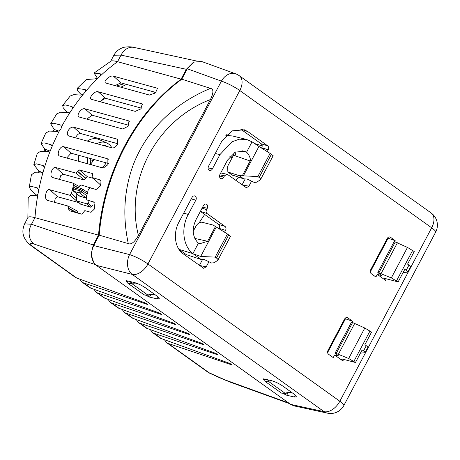 <?xml version="1.0" encoding="UTF-8"?>
<svg xmlns="http://www.w3.org/2000/svg" width="460" height="460" viewBox="0 0 460 460"><rect width="100%" height="100%" fill="white"/><g stroke="black" fill="none" stroke-linecap="round" stroke-linejoin="round"><path stroke-width="0.69" d="M93.874 159.465A12.932 9.919 -73.8 0 1 90.959 163.605M232.133 365.004L168.101 343.413L209.076 372.732A14.915 7.67 114.3 0 0 210.139 373.428L221.714 378.655A14.915 7.67 -65.7 0 1 220.65 377.953L209.076 372.732A14.915 9.24 -54.4 0 1 207.598 371.967A14.915 14.915 0 0 0 210.139 373.428M231.874 364.682L231.731 364.964C232.34 364.889 231.552 364.326 229.385 363.285L160.511 338.278M218.034 354.919L154.008 333.327L162.11 339.123M217.781 354.597L217.632 354.873C218.241 354.804 217.459 354.24 215.286 353.194L146.412 328.193M203.941 344.833L139.909 323.242L148.011 329.038M203.682 344.511L203.538 344.787C204.142 344.712 203.36 344.155 201.192 343.108L132.319 318.107M189.842 334.748L125.81 313.156L133.912 318.952M189.583 334.426L189.439 334.702C190.049 334.627 189.267 334.069 187.093 333.023L118.22 308.022M175.743 324.662L111.717 303.071L119.818 308.867M175.49 324.34L175.34 324.616C175.95 324.541 175.168 323.984 172.994 322.937L104.121 297.93M161.65 314.577L97.618 292.986L105.719 298.781M161.391 314.255L161.247 314.531C161.851 314.456 161.069 313.898 158.901 312.852L90.028 287.845M147.551 304.491L83.519 282.9L91.62 288.696M147.298 304.169L147.148 304.445C147.758 304.37 146.976 303.813 144.802 302.766L75.929 277.76M164.645 340.038L166.664 342.683L168.101 343.413M141.484 108.157L105.478 98.267L99.808 101.637M128.766 125.269L92.098 115.195L86.813 119.117M117.737 143.71L80.638 133.521C79.04 133.331 77.613 134.274 76.354 136.35L75.796 137.919M108.393 163.455L71.035 153.191L66.683 158.01M84.117 179.958L85.709 178.48L77.608 171.655L75.992 173.104L84.117 179.958L63.33 174.248L60.766 175.53L59.518 179.429M85.709 178.48L87.406 176.726L79.338 169.924L77.705 171.367L85.801 178.187M93.501 178.399L87.406 176.726M92.684 177.623L99.797 184.264L92.661 177.6M100.803 184.54L99.797 184.264M95.099 207.069L94.093 206.793M77.774 213.152L77.107 210.973L67.919 206.017M67.885 205.999L47.65 200.422C43.602 199.772 46.017 188.048 49.761 189.744L69.926 195.281L78.493 202.509L57.661 196.788L55.344 198.133L54.47 202.296M78.493 202.509L78.804 202.515M155.957 92.483L120.963 82.875L115.006 85.589M99.981 101.683A119.295 91.523 -73.8 0 1 103.995 98.319M120.905 87.204A119.295 91.523 -73.8 0 1 126.649 84.433M154.962 92.213L154.065 93.903M96.853 143.704A16.75 12.851 -73.8 0 1 106.726 142.957L99.044 139.535A17.9 13.731 106.2 0 0 87.308 141.076M78.861 155.342A17.9 13.731 106.2 0 0 78.758 161.328M80.063 279.519L82.081 282.164L83.519 282.9M93.782 262.689L91.068 254.38L93.282 244.984L98.509 235.123L34.983 217.672A31.326 5.232 -152.1 0 0 27.962 217.511L24.621 223.824L31.487 224.279A14.915 11.839 108.5 0 0 34.126 244.082L95.421 264.615M27.859 218.034L28.181 197.673L30.245 195.69L35.828 195.638L38.002 193.901L38.663 190.423L37.346 187.91L31.476 186.409L29.273 187.185L31.079 190.279L36.817 195.362M29.273 187.185L31.383 174.88L34.201 172.753L41.089 172.88L43.2 171.695L44.419 167.595L43.28 165.634L36.535 163.863L33.844 164.617L38.847 171.137L42.441 172.448M38.847 171.137L38.611 172.598M116.437 85.98L124.177 83.754M33.844 164.617L37.312 153.347L40.693 151.242L48.306 151.524L50.393 150.61L52.118 146.395L51.112 144.71L44.022 142.836L41.038 143.52L44.764 149.155L44.062 151.081M41.038 143.52L45.782 133.015L49.496 131.065L57.328 131.457L59.466 130.68L61.025 128.777L61.617 126.621L60.714 125.057L53.745 123.217L50.663 123.797L54.205 129.438L53.302 130.985M50.663 123.797L56.729 113.89L60.542 112.188L68.097 112.637L70.386 111.901L72.847 108.203L72.065 106.657L65.642 104.966L62.663 105.438L63.215 107.807L66.976 111.872L66.573 112.407M62.663 105.438L70.207 96.019L73.836 94.639L80.638 95.082L83.22 94.306L85.83 91.183L85.215 89.539L77.073 88.475L77.579 90.821L81.598 95.024M77.073 88.475L86.376 79.517L95.07 78.884L98.21 77.959L100.596 75.687L100.32 73.83L94.053 73.036L97.485 78.344M98.509 235.123C101.234 203.734 109.911 174.104 124.545 146.228C139.363 118.479 158.211 96.123 181.09 79.154L186.311 69.293L193.246 62.399M94.053 73.036L110.912 61.163A31.326 5.232 27.9 0 1 117.564 61.703L181.09 79.154M106.191 83.162L149.517 95.065L155.457 92.92L157.435 88.412L156.768 88.067L113.442 76.165C110.135 74.658 101.919 82.225 106.191 83.162L105.771 82.995M91.902 99.463L135.228 111.366L140.817 108.916L142.243 104.069L141.548 103.701L98.221 91.804C94.651 90.355 87.705 98.612 91.902 99.463L91.528 99.32M79.482 117.104L122.808 129.001L128.093 126.253L129.007 121.124L128.288 120.738L84.968 108.842C81.305 107.427 75.359 116.167 79.482 117.104L79.114 116.961M68.828 136.005L112.154 147.901C114.114 148.131 115.885 146.924 117.461 144.279L117.576 139.466L116.834 139.064L73.508 127.167C71.518 126.914 69.719 128.104 68.109 130.726C66.878 133.446 67.12 135.205 68.828 136.005L68.402 135.832M59.915 156.153L103.241 168.049L107.858 164.772L107.881 159.056L107.117 158.637L63.79 146.74C59.938 145.383 55.867 155.33 59.915 156.153L59.547 156.009M77.608 171.655L77.705 171.367M79.338 169.924L92.132 173.437L92.621 173.903M76.038 212.577L68.465 208.489L69.259 210.714L81.932 214.193L84.818 210.628L90.976 212.324L94.754 208.696L93.897 202.101L86.854 199.933L86.244 197.811L88.383 189.278L89.959 187.789L96.129 189.486L100.343 186.024L99.952 179.906L92.949 177.761L92.437 173.621M68.465 208.489L68.517 208.156L77.412 212.951M67.741 205.942L68.517 208.156M47.23 200.249L47.65 200.422M73.054 183.166L73.502 185.202L71.369 193.712L69.926 195.281M72.91 183.109L52.802 177.583C48.76 176.922 52.037 166.043 55.838 167.572L75.992 173.104M52.428 177.439L52.802 177.583M44.764 149.155L49.904 151.018M44.672 149.402L45.96 151.219M54.205 129.438L58.84 131.1M66.976 111.872L68.965 112.573M196.811 61.071L134.073 47.426C131.157 46.408 123.769 46.667 121.302 48.288C118.082 49.761 115.609 52.078 113.884 55.234L121.06 55.096L117.564 61.703A179.745 141.697 105.4 0 0 100.596 75.687M131.531 281.871A1.788 1.092 90.7 0 0 132.083 283.791L131.324 283.768A1.788 1.11 -86.3 0 1 130.835 281.71M131.324 283.768L127.932 283.239A22.764 14.099 125.6 0 1 127.84 283.21L144.06 294.82A1.788 1.374 106.2 0 0 144.382 294.975A1.788 1.374 106.2 0 0 144.44 294.992M153.933 293.882L147.142 295.084L144.152 294.848A22.764 14.099 125.6 0 1 144.06 294.82M144.152 294.848A1.788 1.368 -74.4 0 0 144.492 295.009L147.936 295.268A1.788 1.42 -97.3 0 1 147.142 295.084M127.477 280.922L127.84 283.21M129.783 281.462L127.454 280.974M268.692 380.006A1.788 1.092 90.7 0 0 269.244 381.926L268.485 381.903A1.788 1.11 -86.3 0 1 267.996 379.845M268.485 381.903L265.092 381.374A22.764 14.099 125.6 0 1 264.994 381.346L281.221 392.949A1.788 1.374 106.2 0 0 281.543 393.11A1.788 1.374 106.2 0 0 281.601 393.127M275.344 382.001L269.244 381.926L284.907 393.133L281.313 392.978A22.764 14.099 125.6 0 1 281.221 392.949M281.313 392.978A1.788 1.368 -74.4 0 0 281.652 393.139L285.096 393.403A1.788 1.42 -97.3 0 1 284.303 393.219M264.638 379.051L264.994 381.346M266.944 379.598L264.615 379.109M150.546 329.947L152.57 332.597L154.008 333.327M136.447 319.861L138.471 322.512L139.909 323.242M122.354 309.775L124.373 312.421L125.81 313.156M108.255 299.69L110.279 302.335L111.717 303.071M94.156 289.604L96.18 292.249L97.618 292.986M239.073 177.347L235.641 180.251M204.654 214.463L199.088 222.864M53.435 130.755L54.803 131.112M76.383 197.944L71.369 193.712M73.502 185.202L77.774 187.507M76.118 193.298L76.63 199.899L77.073 200.916L80.586 204.159L90.643 207.172L91.741 206.511L87.86 203.165L86.756 203.82L77.372 201.089L80.885 204.338M90.936 188.059L81.144 184.966L79.931 185.593L78.482 187.714M87.86 203.165L88.688 201.779M79.649 196.121L86.192 198.099M91.741 206.511L92.443 205.338M73.594 187.795A1.788 1.788 0 0 1 75.681 186.898A1.788 1.374 106.2 0 0 74.037 187.801A1.788 0.299 -152.1 0 0 73.6 187.783L72.99 188.928A1.788 0.299 27.9 0 1 73.433 188.951A1.788 1.374 106.2 0 0 73.709 191.297A1.788 1.144 128.7 0 1 73.456 191.164L79.678 196.144M79.994 189.531A1.788 1.374 -73.8 0 1 81.633 188.629A1.788 1.788 0 0 1 82.104 188.841A1.788 1.069 122.6 0 1 82.202 190.641A1.788 0.299 -152.1 0 0 79.994 189.531L74.037 187.801L73.433 188.951L79.39 190.681A1.788 0.299 27.9 0 1 81.593 191.791A1.788 1.046 127.5 0 1 79.666 193.027A1.788 1.374 -73.8 0 1 79.39 190.681L79.994 189.531M75.681 186.898L81.638 188.634A1.788 1.374 -73.8 0 1 81.926 188.761A1.788 1.069 122.6 0 1 82.104 188.841L87.573 192.343M106.726 142.957A16.75 12.851 -73.8 0 1 108.514 143.98A16.75 12.851 -73.8 0 1 111.912 147.838M87.802 163.812A16.75 12.851 -73.8 0 1 87.826 157.803M106.875 146.452A13.725 10.528 106.2 0 0 101.896 145.084M90.102 158.43A13.725 10.528 106.2 0 0 90.505 164.553M101.804 167.653A11 8.441 106.2 0 0 105.978 163.07A11 8.441 106.2 0 0 106.105 162.823M90.332 158.493A11 8.441 106.2 0 0 91.494 164.824M290.662 404.392L293.969 405.869L327.474 413.155A14.915 11.667 -77.7 0 1 324.087 411.666L290.662 404.392L96.341 265.362L132.21 274.384A14.915 11.023 -75.9 0 1 129.57 254.581L221.404 81.138A14.915 11.195 -70.1 0 1 235.687 73.83L201.52 61.45L193.735 62.129L187.3 68.781L181.792 79.189A179.745 137.896 106.2 0 0 99.21 235.158L93.702 245.559C90.079 253.857 90.959 260.458 96.341 265.362M93.702 245.559L129.57 254.581A14.915 2.49 27.9 0 1 147.959 263.971A14.915 9.24 125.6 0 1 132.21 274.384L324.087 411.666A14.915 9.24 -54.4 0 0 339.836 401.252A14.915 2.49 27.9 0 1 343.827 405.559L435.666 232.116A14.915 2.49 -152.1 0 0 431.67 227.803L239.792 90.522L147.959 263.971L339.836 401.252L431.67 227.803A14.915 9.24 -54.4 0 0 431.158 213.003L239.286 75.722A14.915 9.24 125.6 0 1 239.792 90.522A14.915 2.49 -152.1 0 0 221.404 81.138L187.3 68.781M377.275 274.413L385.526 280.318L383.962 278.576L385.44 278.587L398.136 281.917L404.811 269.318L406.191 270.308A5.905 0.989 27.9 0 1 407.773 272.015L410.527 266.817A5.905 0.989 -152.1 0 0 408.94 265.109L407.56 264.12L414.23 251.522L407.474 247.422L394.209 241.506L377.827 272.446L381.3 275.436L377.275 274.413L375.9 277.012L371.237 273.677C370.116 272.711 369.938 271.394 370.702 269.721L387.228 238.516C388.165 236.969 389.263 236.555 390.505 237.285L395.169 240.62L394.628 241.644M390.097 237.055L389.585 236.934M334.61 354.999L342.861 360.904L341.297 359.162L342.775 359.174L355.471 362.503L362.141 349.905L363.521 350.894A5.905 0.989 27.9 0 1 365.102 352.601L367.856 347.403A5.905 0.989 -152.1 0 0 366.275 345.696L364.895 344.707L371.565 332.108L364.809 328.009L351.538 322.092L335.156 353.027L338.635 356.023L334.61 354.999L333.235 357.598L328.572 354.263C327.451 353.297 327.273 351.98 328.037 350.307L344.557 319.096C345.5 317.549 346.593 317.141 347.841 317.872L352.504 321.207L351.957 322.23M347.432 317.636L346.915 317.515M219.782 174.817L224.463 175.835L223.778 177.134A2.984 2.288 106.2 0 1 221.133 178.658A2.984 2.288 106.2 0 1 219.966 174.409L227.539 160.103L235.261 152.122L244.473 151.26M234.312 152.657L233.496 155.21L250.136 160.988C251.24 160.293 249.239 154.359 246.543 152.266L244.605 151.305M215.274 153.502L219.926 154.64L231.863 141.858L239.229 139.19L246.577 139.449L252.063 141.835L258.945 146.452L243.374 175.864L257.859 176.542L259.147 177.462C260.573 178.514 260.969 179.279 260.343 179.762L260.567 179.532M219.926 154.64L212.347 168.958A2.984 2.288 106.2 0 1 209.702 170.482A2.984 2.288 106.2 0 1 208.535 166.232L221.617 141.525L231.915 130.881L244.369 129.795L247.854 131.635L267.674 145.82C268.789 146.78 268.968 148.103 268.209 149.776L267.231 151.622M224.463 175.835L227.09 174.288L227.746 174.599L246.359 187.732L248.929 186.179L251.585 181.165M200.41 211.347L207.098 213.589L225.003 226.4C226.124 227.367 226.303 228.683 225.538 230.356L224.56 232.208M178.946 249.355L192.895 253.592C183.017 246.307 180.837 227.878 188.249 214.463L195.828 200.152A2.984 2.288 106.2 0 0 194.85 195.954A2.984 2.288 106.2 0 0 192.021 197.426L178.94 222.134C172.851 233.18 174.852 248.193 183.166 253.816L203.694 268.318L206.264 266.765L208.92 261.746M207.098 213.589C205.982 212.623 205.804 211.307 206.569 209.628L207.259 208.328A2.984 2.288 106.2 0 0 206.281 204.131A2.984 2.288 106.2 0 0 203.452 205.603L195.874 219.909C191.745 229.091 192.458 236.733 198.013 242.84L199.818 243.731L207.632 241.27L215.447 226.51L227.441 234.002L215.194 257.128L200.704 256.444L193.229 253.839M282.888 393.398L286.712 395.226L294.256 396.997L296.539 396.928L294.199 394.237L282.768 386.061C278.961 383.496 275.166 381.691 271.394 380.644L263.85 378.867L263.085 378.89L264.419 380.178M145.728 295.262L149.552 297.091L157.096 298.862L159.379 298.793L157.038 296.108L145.607 287.925C141.801 285.367 138.006 283.555 134.234 282.509L126.69 280.738L125.925 280.761L127.259 282.049M387.653 237.866L388.142 238.217L370.288 271.94M344.983 318.447L345.477 318.803L327.623 352.527M382.024 249.78L381.271 249.763M328.624 349.197L329.193 349.554M328.405 349.611L328.975 349.968M385.434 243.334L384.807 243.081M200.376 211.404L218.517 224.382C219.633 225.342 219.811 226.665 219.046 228.338L218.88 228.66M202.532 259.526L199.404 265.431M240.482 128.984L261.182 143.796C262.303 144.762 262.476 146.079 261.717 147.752L261.544 148.074M245.203 178.94L242.075 184.851M232.007 158.027L229.896 156.549M232.035 157.97L229.942 156.498M226.671 134.705L228.982 135.435M254.426 143.468L262.165 145.912M240.011 128.961L240.66 129.116M217.931 260.049L230.506 236.308M230.414 236.285L227.441 234.002M193.217 231.288L195.805 226.4C197.645 223.37 199.72 221.984 202.043 222.243L213.112 225.061L215.447 226.51M215.194 257.128L216.476 258.048C217.902 259.101 218.304 259.865 217.672 260.348L217.896 260.113M193.545 254.075L201.072 259.457L204.453 259.618L211.565 263.005L214.141 262.746L217.672 260.348M179.572 249.82L186.3 254.633L201.072 259.457M207.632 241.27L194.844 238.447M233.496 155.21L227.694 166.163L227.838 171.988L239.263 175.668L243.742 178.871L247.123 179.032L254.23 182.424L256.806 182.16L260.343 179.762M246.301 139.38L232.214 135.918L225.871 135.522M231.834 174.846L243.742 178.871M239.263 175.668L242.322 175.749L250.136 160.988M242.65 150.805L246.117 151.99M242.322 175.749L243.374 175.864M273.165 155.727L260.596 179.469M273.085 155.698L270.106 153.416L257.859 176.542M270.106 153.416L258.945 146.452M138.425 235.549C124.585 180.372 156.4 120.29 210.444 99.527L138.425 235.549C134.544 242.19 131.157 244.875 128.271 243.605L99.21 235.158M210.444 99.527C213.699 92.69 213.704 88.975 210.461 88.372L181.792 79.189M128.271 243.605C124.033 223.146 122.141 197.254 132.307 167.44C144.796 132.48 171.988 104.443 210.461 88.372M388.142 238.217L395.169 240.62M398.136 281.917L391.334 277.915L377.827 272.446M407.773 272.015A5.905 0.989 27.9 0 1 407.491 272.147L403.109 272.533M345.477 318.803L352.504 321.207M355.471 362.503L348.668 358.495L335.156 353.027M365.102 352.601A5.905 0.989 27.9 0 1 364.826 352.728L360.439 353.113M90.287 159.764L93.276 160.592M34.126 244.082A16.41 2.3 29.2 0 0 35.098 248.256L77.527 278.611M288.65 402.954L227.947 380.96A32.855 4.606 29.2 0 1 220.65 377.953M35.098 248.256A14.915 9.24 125.6 0 1 33.62 247.492L75.998 277.811M38.002 193.901A179.745 141.697 105.4 0 0 34.983 217.672L31.487 224.279L93.282 244.984M50.393 150.61A179.745 141.697 105.4 0 0 44.419 167.595M59.466 130.68A179.745 141.697 105.4 0 0 52.118 146.395M70.386 111.901A179.745 141.697 105.4 0 0 61.617 126.621M83.22 94.306A179.745 141.697 105.4 0 0 72.847 108.203M98.21 77.959A179.745 141.697 105.4 0 0 85.83 91.183M43.2 171.695A179.745 141.697 105.4 0 0 38.663 190.423M227.947 380.96A14.915 11.195 109.9 0 0 230.069 382.087L289.673 403.684M134.073 47.426A14.915 11.667 102.3 0 0 121.06 55.096L186.311 69.293M138.184 283.872L132.083 283.791L147.746 294.998A1.788 1.386 79.8 0 0 148.58 295.171L154.29 294.141M127.932 283.239L127.57 280.945M291.094 392.018L284.907 393.133A1.788 1.386 79.8 0 0 285.735 393.306L291.45 392.276M265.092 381.374L264.73 379.074M113.442 76.165L120.963 82.875M157.786 88.975L156.768 88.067M98.221 91.804L105.478 98.267M142.64 104.673L141.548 103.701M84.968 108.842L92.098 115.195M129.45 121.773L128.288 120.738M73.508 127.167L80.638 133.521M118.059 140.156L116.834 139.064M63.79 146.74L71.035 153.191M108.41 159.792L107.117 158.637M55.838 167.572L63.33 174.248M100.533 180.694L99.165 179.469M94.541 202.94L93.087 201.647M49.761 189.744L57.661 196.788M86.756 203.82L90.643 207.172M86.733 195.73L81.593 191.791L82.202 190.641L87.199 193.838M79.936 196.282L73.709 191.297L79.666 193.027L86.198 198.036M386.32 278.817L385.526 280.318M343.654 359.404L342.861 360.904M246.543 152.266L252.063 141.835M192.895 253.592L198.415 243.156M264.305 378.977L263.873 379.787M294.256 396.997L295.274 395.071M287.937 392.909L286.712 395.226M219.529 175.967L223.778 177.134M207.259 208.328L202.676 207.069M206.569 209.628L202.107 208.133M225.003 226.4L218.517 224.382M219.046 228.338L225.538 230.356M206.264 266.765L199.479 265.483M195.828 200.152L191.245 198.892M188.249 214.463L183.73 213.089M208.098 167.791L212.347 168.958M216.28 227.039L200.704 256.444M216.476 258.048L228.723 234.922M228.482 172.304L232.559 175.22M234.899 155.693A5.905 4.629 108.9 0 0 235.836 151.846M259.147 177.462L271.388 154.336M240.54 128.99L247.854 131.635M267.674 145.82L261.182 143.796M261.717 147.752L268.209 149.776M248.929 186.179L242.144 184.903M378.948 272.757L395.301 241.868M397.428 242.742L381.122 273.545M412.654 250.395L396.56 280.79M406.191 270.308L408.94 265.109M391.334 277.915L407.474 247.422M336.277 353.343L352.636 322.454M354.763 323.328L338.451 354.131M348.668 358.495L364.809 328.009M369.989 330.981L353.895 361.376M363.521 350.894L366.275 345.696M127.144 280.841L126.713 281.658M150.782 294.774L149.552 297.091M157.096 298.862L158.113 296.936M24.621 223.824C22.097 229.684 22.356 234.928 25.398 239.556C27.019 242.167 29.762 244.812 33.614 247.492M113.884 55.234L110.664 61.318M147.936 295.268L148.58 295.171M285.096 393.403L285.735 393.306M221.714 378.655L230.069 382.087M82.081 282.164L90.097 287.897M96.18 292.249L104.196 297.982M110.279 302.335L118.289 308.068M124.373 312.421L132.388 318.153M138.471 322.506L146.487 328.239M152.57 332.597L160.58 338.33M79.287 186.53L73.082 183.183M90.626 187.743L91.465 188.203M72.99 188.928A1.788 1.788 0 0 0 73.456 191.164M166.664 342.683L207.598 371.967M327.474 413.155A14.915 14.915 0 0 0 343.827 405.559M220.754 172.925L226.837 174.248M231.903 174.892L227.907 172.034M239.286 75.722A14.915 14.915 0 0 0 235.687 73.83M435.666 232.116A14.915 14.915 0 0 0 431.158 213.003"/></g></svg>
